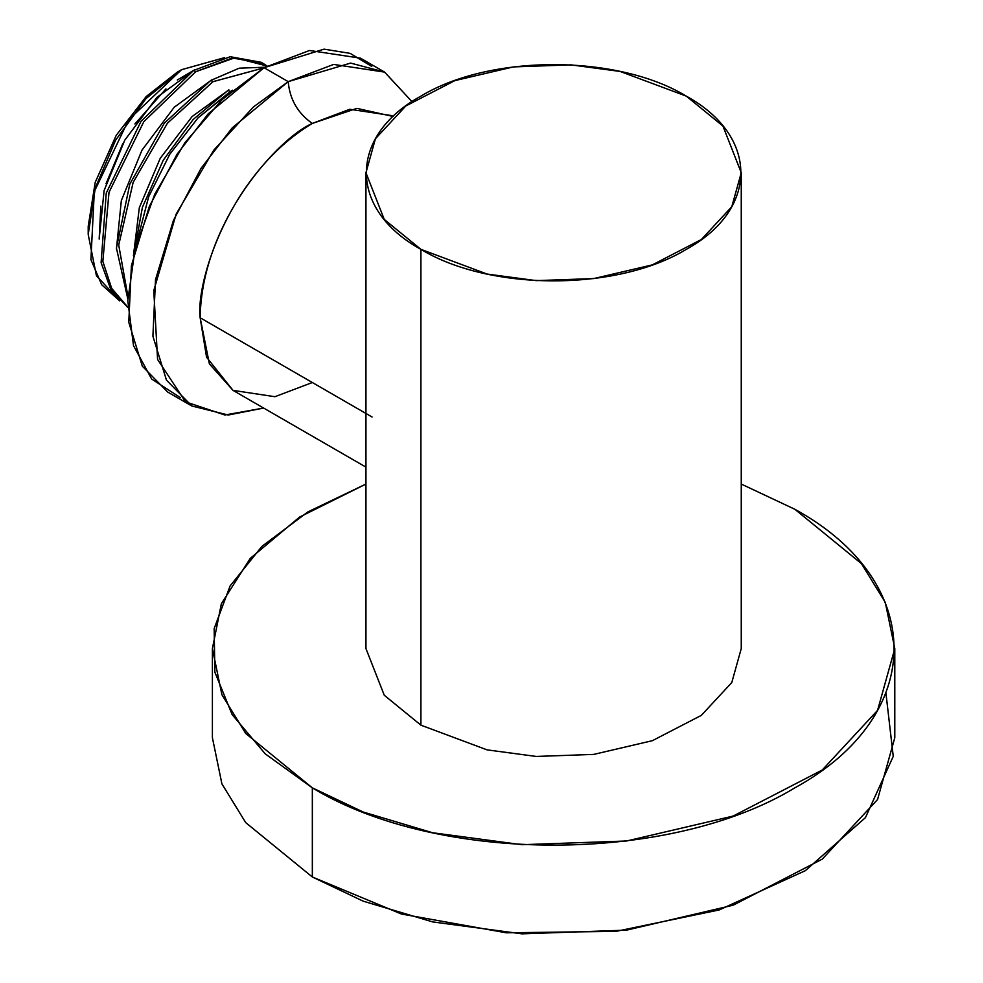 <?xml version="1.0" encoding="UTF-8"?>
<svg xmlns="http://www.w3.org/2000/svg" width="983" height="983" viewBox="0 0 983 983"><rect width="100%" height="100%" fill="white"/><g stroke="black" fill="none" stroke-linecap="round" stroke-linejoin="round"><path stroke-width="1.47" d="M741.256 172.75L741.256 648.571L731.782 682.558L701.358 715.354L652.356 740.69L593.732 754.403L536.214 756.443L487.076 749.869L420.908 725.171L420.908 249.35L487.076 274.048L536.214 280.622L593.732 278.582L652.356 264.869L701.358 239.533L731.782 206.737L741.256 172.75L722.935 126.057L686.294 96.137L620.113 71.44L570.988 64.866L513.458 66.905L454.846 80.618L405.844 105.955L375.42 138.75L365.946 172.75L384.267 219.442L420.908 249.35L420.908 725.171L384.267 695.251L365.946 648.571L365.946 172.75M420.908 249.35C489.976 291.349 617.213 291.349 686.294 249.35C759.023 209.477 759.023 136.023 686.294 96.137C617.213 54.139 489.976 54.139 420.908 96.137C348.179 136.023 348.179 209.477 420.908 249.35M312.336 382.522L274.945 396.702L233.008 390.374L206.565 357.222L200.151 317.755L372.09 417.013L200.151 317.755C195.642 282.465 229.309 173.143 312.336 123.44L356.89 108.363L393.212 116.51L391.664 115.576L349.739 109.26L312.336 123.44C297.788 113.266 289.752 99.332 288.216 81.65L264.083 67.716L222.477 99.258L184.841 142.805L154.761 194.216L135.126 248.576L127.802 300.7L133.491 345.598L151.64 379.008L180.528 397.722M371.783 66.451L350.132 53.365L324.046 49.15L264.083 67.716L309.522 50.489L360.478 58.169L384.599 72.103L333.655 64.423L288.216 81.65C289.752 99.332 297.788 113.266 312.336 123.44C279.528 137.178 201.687 220.978 200.151 317.755L209.379 363.87L233.008 390.374L365.946 467.122M191.832 405.991L228.265 415.023L263.641 408.056L224.812 414.998L185.517 401.838L157.575 359.434L153.778 290.612L176.154 214.122L213.741 150.215L253.516 106.864L288.216 81.65L232.246 127.839L201.171 168.167L173.438 220.401L155.523 279.59L152.906 336.198L166.446 380.102L191.832 405.991L167.7 392.07L142.326 366.18L128.773 322.264L131.403 265.656L149.318 206.467L177.051 154.245L208.126 113.905L264.083 67.716L288.216 81.65L350.636 63.084L384.525 72.066L411.988 101.654L384.599 72.103M127.815 307.482L110.76 289.321L101.102 262.658L106.25 193.098L141.048 121.29L193.577 70.469L230.255 56.719L261.195 62.31L263.346 63.563L232.406 57.96L195.728 71.71L193.577 70.469L195.728 71.71L143.825 121.671L108.99 192.324L102.834 261.429L111.669 288.388L127.815 307.224M262.264 62.949L262.928 63.379M267.118 66.008L263.346 63.563M263.763 67.913L212.955 81.663L210.804 80.422L239.188 68.183L264.968 67.225M232.529 90.215L230.194 91.616L228.044 90.362L230.194 91.616L198.05 117.849L169.727 154.306L148.63 196.821L137.301 240.528M224.652 57.628L181.56 69.682L177.235 72.177L181.56 69.682L145.889 98.718L115.576 140.25L95.314 187.913L88.212 234.532L88.212 226.373L95.204 182.383L116.215 135.347L146.234 96.506L177.395 72.091M127.839 299.004L116.424 248.023L129.805 184.128L164.272 123.219L210.804 80.422L212.955 81.663L167.417 123.219L133.147 182.371L118.71 245.074L127.925 296.461L118.722 245.05L133.16 182.347L167.442 123.219L212.967 81.7L263.702 67.95M133.774 254.179L142.412 207.327L163.203 160.315L193.159 119.484L228.044 90.362M88.212 234.532L96.42 275.682L119.693 300.872L101.667 284.726L90.915 259.623L94.307 191.587L128.589 119.889L181.56 69.682L177.235 72.177M99.172 239.09L100.819 206.086M106.029 183.747L122.764 143.751M134.917 123.969L165.943 88.9M177.321 79.967L194.474 69.928M224.64 57.628L181.56 69.682M194.351 69.99L156.948 97.342L124.767 140.151L104.124 190.493L99.172 238.992M261.662 62.629L262.35 63.059M232.529 90.227L198.075 117.849L169.789 154.233L148.691 196.711L137.35 240.368M267.081 66.033L234.949 57.714L195.715 71.734L143.837 121.671L109.015 192.312L102.846 261.392L111.669 288.338L127.802 307.188M123.231 213.729L123.391 212.906M211.714 79.869L174.224 107.245L141.994 150.129L121.339 200.569L116.412 249.129M228.879 89.858L192.09 116.559L160.229 158.324L139.328 207.671L133.418 255.727M123.293 213.311L123.133 214.134M894.788 648.571L885.29 602.395L861.477 563.677L794.854 509.28C927.104 581.789 927.104 715.341 794.854 787.85C669.263 864.204 437.926 864.204 312.336 787.85L312.336 876.996L312.336 787.85L245.713 733.453L221.912 694.735L212.402 648.571L221.372 603.697L250.272 558.381L299.606 517.046L365.946 484.054L307.876 511.91L261.834 546.45L230.083 585.991L214.159 628.604L214.872 672.188L232.16 714.616L265.189 753.814L312.336 787.85L363.182 812.019L432.655 832.761L521.985 844.704L626.576 840.993L733.158 816.062L822.255 769.996L877.561 710.377L894.788 648.571L894.788 737.717L877.561 799.523L822.255 859.142L733.158 905.208L626.576 930.139L521.985 933.85L432.655 921.907L363.182 901.165L312.336 876.996L401.408 914.018L506.233 932.793L615.948 931.38L719.212 909.939L805.347 870.668L865.433 817.647L893.252 756.357L885.941 693.138M794.854 509.28L741.256 484.054L794.854 509.28M312.336 876.996L245.713 822.611L221.912 783.881L212.402 737.717L212.402 648.571"/></g></svg>
